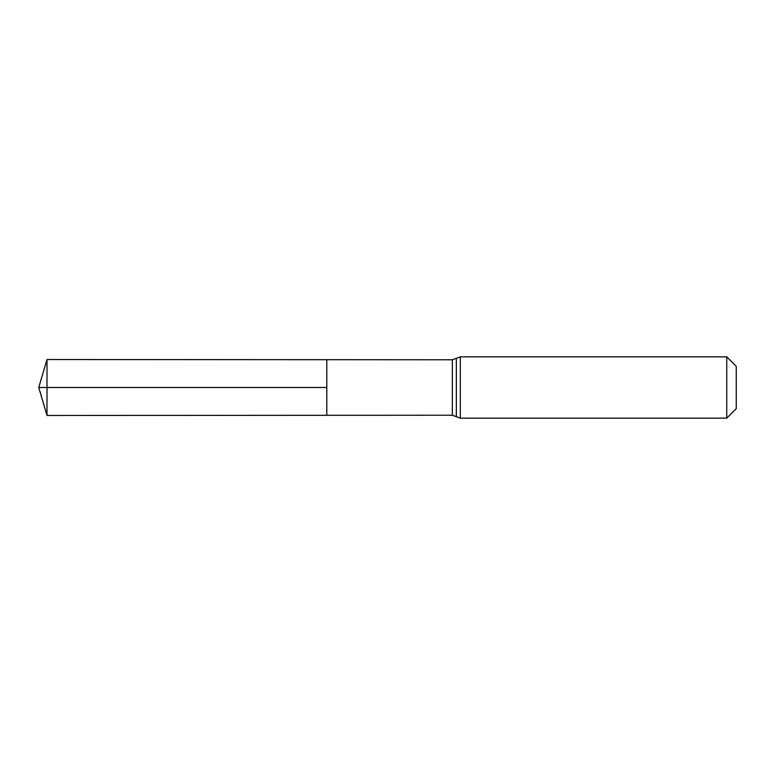 <?xml version="1.0" encoding="UTF-8"?>
<svg xmlns="http://www.w3.org/2000/svg" width="775" height="775" viewBox="0 0 775 775"><rect width="100%" height="100%" fill="white"/><g stroke="black" fill="none" stroke-linecap="round" stroke-linejoin="round"><path stroke-width="1.16" d="M326.798 387.5L326.798 359.697L47.004 359.522L47.004 415.478L326.798 415.303L326.798 359.697L452.348 359.774L452.348 415.226L326.798 415.303L326.798 387.5M726.747 356.839L726.747 418.161L736.25 408.657L736.25 366.343L726.747 356.839L460.311 356.839L452.348 359.774M47.004 359.522L38.75 387.5L326.798 387.5L38.75 387.5L47.004 415.478M726.747 418.161L460.311 418.161L460.311 356.839M460.311 418.161L456.339 416.688L456.339 358.312M456.339 416.688L452.348 415.226"/></g></svg>
